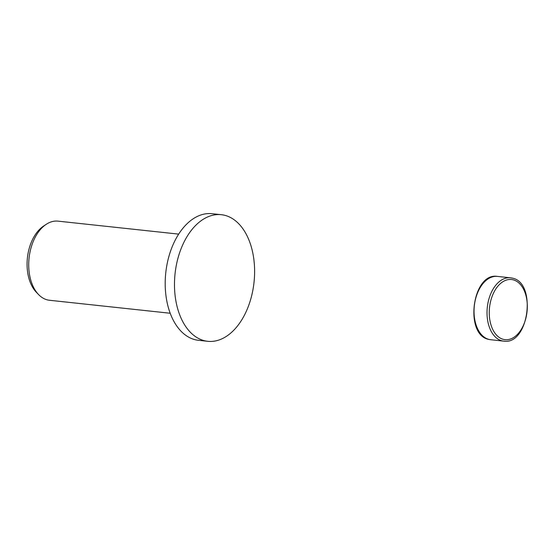 <?xml version="1.0" encoding="UTF-8"?>
<svg xmlns="http://www.w3.org/2000/svg" width="555" height="555" viewBox="0 0 555 555"><rect width="100%" height="100%" fill="white"/><g stroke="black" fill="none" stroke-linecap="round" stroke-linejoin="round"><path stroke-width="0.83" d="M221.348 214.695L212.072 213.696A63.665 39.724 96.1 0 0 166.361 268.238A63.665 39.724 96.1 0 0 198.454 340.305L207.73 341.304A63.665 39.724 96.1 0 0 253.448 286.762A63.665 39.724 96.1 0 0 221.348 214.695A63.665 39.724 96.1 0 0 175.637 269.237A63.665 39.724 96.1 0 0 207.73 341.304M178.689 234.12L58.011 221.14A39.794 24.822 96.1 0 0 46.155 224.366A39.794 24.822 96.1 0 0 29.436 255.224A39.794 24.822 96.1 0 0 38.6 294.594A39.794 24.822 96.1 0 0 49.499 300.269L170.177 313.249M46.155 224.366L43.498 226.135A37.497 23.393 96.1 0 0 27.75 255.21A37.497 23.393 96.1 0 0 36.387 292.305L38.6 294.594M502.24 340.881A31.836 19.862 96.1 0 0 503.642 341.117C528.915 345.494 537.171 282.009 511.96 278.062L510.447 277.812A31.836 19.862 96.1 0 0 487.595 305.083A31.836 19.862 96.1 0 0 502.24 340.881M526.764 313.755A30.241 18.87 96.1 0 0 512.848 279.748A30.241 18.87 96.1 0 0 489.801 305.43A30.241 18.87 96.1 0 0 503.711 339.445A30.241 18.87 96.1 0 0 526.764 313.755M497.46 276.411A31.836 19.862 96.1 0 0 474.608 303.682A31.836 19.862 96.1 0 0 489.253 339.487A31.836 19.862 96.1 0 0 490.655 339.716L489.142 339.466C463.931 335.518 472.194 272.033 497.46 276.411L510.447 277.812A31.836 19.862 96.1 0 1 511.856 278.041M503.642 341.117L490.655 339.716"/></g></svg>
